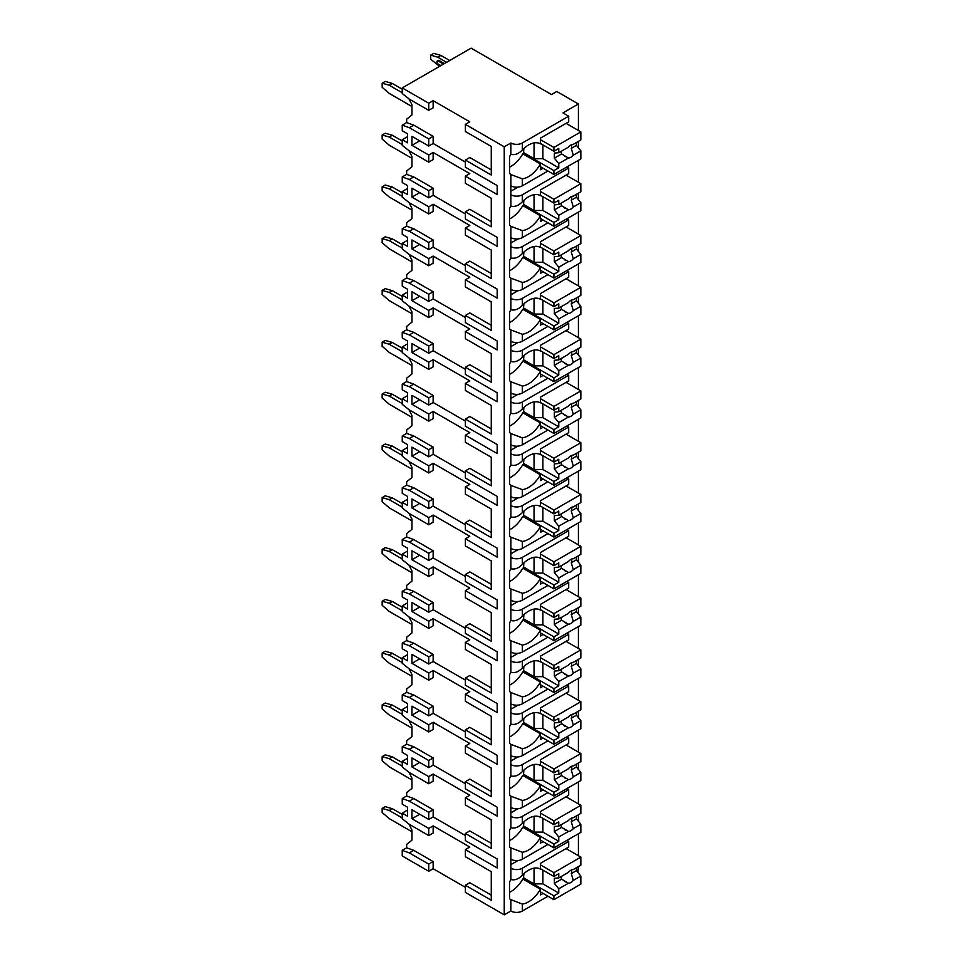 <?xml version="1.0" encoding="UTF-8"?>
<svg xmlns="http://www.w3.org/2000/svg" width="963" height="963" viewBox="0 0 963 963"><rect width="100%" height="100%" fill="white"/><g stroke="black" fill="none" stroke-linecap="round" stroke-linejoin="round"><path stroke-width="1.44" d="M407.542 810.076L402.245 813.133L402.245 818.743L409.311 824.352L428.74 835.571L428.74 828.433L433.145 825.881L469.8 847.043L465.382 849.595L465.382 856.721L491.262 871.659L491.262 895.121L469.8 882.734L465.382 885.274L465.382 892.412L504.239 914.85L510.859 911.022A8.113 4.683 0 0 0 522.343 911.022L547.947 896.24M577.848 872.358L578.414 866.592M428.74 871.262L428.74 864.124L409.311 852.905L402.245 850.353L402.245 855.963L428.74 871.262L433.145 868.71L465.382 887.32M469.8 121.82L465.382 124.371L504.239 146.809L510.859 142.981A8.113 4.683 0 0 0 522.343 142.981L568.7 116.21L562.97 112.9L578.414 103.98L556.783 91.485L551.486 94.543L471.124 48.15L402.245 87.922L428.74 103.21L433.145 100.67L469.8 121.82M491.262 146.448L491.262 169.897L469.8 157.511L465.382 160.063L491.262 175.001L491.262 146.448L465.382 131.51L465.382 124.371M407.542 136.662L402.245 139.719L402.245 145.329L409.311 150.938L428.74 162.157L433.145 159.605L433.145 152.467L469.8 173.629L465.382 176.169L497.173 194.526L497.173 185.558L465.382 167.201L465.382 160.063M491.262 198.246L491.262 221.707L469.8 209.308L465.382 211.86L491.262 226.799L491.262 198.246L465.382 183.307L465.382 176.169M407.542 188.459L402.245 191.517L402.245 197.126L409.311 202.736L428.74 213.955L433.145 211.403L433.145 204.264L469.8 225.426L465.382 227.978L497.173 246.323L497.173 237.355L465.382 218.998L465.382 211.86M491.262 250.055L491.262 273.504L469.8 261.117L465.382 263.669L491.262 278.608L491.262 250.055L465.382 235.116L465.382 227.978M407.542 240.269L402.245 243.326L402.245 248.936L409.311 254.533L428.74 265.752L433.145 263.2L433.145 256.074L469.8 277.224L465.382 279.776L497.173 298.133L497.173 289.153L465.382 270.808L465.382 263.669M491.262 301.852L491.262 325.301L469.8 312.915L465.382 315.467L491.262 330.405L491.262 301.852L465.382 286.914L465.382 279.776M407.542 292.066L402.245 295.123L402.245 300.733L409.311 306.342L428.74 317.561L433.145 315.009L433.145 307.871L469.8 329.033L465.382 331.573L497.173 349.93L497.173 340.962L465.382 322.605L465.382 315.467M491.262 353.65L491.262 377.111L469.8 364.712L465.382 367.264L491.262 382.203L491.262 353.65L465.382 338.711L465.382 331.573M407.542 343.863L402.245 346.921L402.245 352.53L409.311 358.14L428.74 369.359L433.145 366.807L433.145 359.668L469.8 380.83L465.382 383.382L497.173 401.727L497.173 392.76L465.382 374.402L465.382 367.264M491.262 405.459L491.262 428.908L469.8 416.522L465.382 419.074L491.262 434.012L491.262 405.459L465.382 390.521L465.382 383.382M407.542 395.661L402.245 398.73L402.245 404.34L409.311 409.937L428.74 421.156L433.145 418.604L433.145 411.466L469.8 432.628L465.382 435.18L497.173 453.537L497.173 444.557L465.382 426.212L465.382 419.074M491.262 457.256L491.262 480.706L469.8 468.319L465.382 470.871L491.262 485.809L491.262 457.256L465.382 442.318L465.382 435.18M407.542 447.47L402.245 450.528L402.245 456.137L409.311 461.746L428.74 472.965L433.145 470.413L433.145 463.275L469.8 484.437L465.382 486.977L497.173 505.334L497.173 496.366L465.382 478.009L465.382 470.871M491.262 509.054L491.262 532.515L469.8 520.116L465.382 522.668L491.262 537.607L491.262 509.054L465.382 494.115L465.382 486.977M407.542 499.267L402.245 502.325L402.245 507.934L409.311 513.544L428.74 524.763L433.145 522.211L433.145 515.073L469.8 536.235L465.382 538.786L497.173 557.132L497.173 548.164L465.382 529.806L465.382 522.668M491.262 560.863L491.262 584.312L469.8 571.926L465.382 574.466L491.262 589.404L491.262 560.863L465.382 545.925L465.382 538.786M407.542 551.065L402.245 554.134L402.245 559.732L409.311 565.341L428.74 576.56L433.145 574.008L433.145 566.87L469.8 588.032L465.382 590.584L497.173 608.941L497.173 599.961L465.382 581.604L465.382 574.466M491.262 612.661L491.262 636.11L469.8 623.723L465.382 626.275L491.262 641.214L491.262 612.661L465.382 597.722L465.382 590.584M407.542 602.874L402.245 605.932L402.245 611.541L409.311 617.151L428.74 628.358L433.145 625.818L433.145 618.679L469.8 639.829L465.382 642.381L497.173 660.738L497.173 651.77L465.382 633.413L465.382 626.275M491.262 664.458L491.262 687.919L469.8 675.52L465.382 678.072L491.262 693.011L491.262 664.458L465.382 649.519L465.382 642.381M407.542 654.671L402.245 657.729L402.245 663.338L409.311 668.948L428.74 680.167L433.145 677.615L433.145 670.477L469.8 691.639L465.382 694.191L497.173 712.536L497.173 703.568L465.382 685.211L465.382 678.072M491.262 716.267L491.262 739.716L469.8 727.33L465.382 729.87L491.262 744.808L491.262 716.267L465.382 701.329L465.382 694.191M407.542 706.469L402.245 709.538L402.245 715.136L409.311 720.745L428.74 731.964L433.145 729.412L433.145 722.274L469.8 743.436L465.382 745.988L497.173 764.345L497.173 755.365L465.382 737.008L465.382 729.87M491.262 768.065L491.262 791.514L469.8 779.127L465.382 781.679L491.262 796.618L491.262 768.065L465.382 753.126L465.382 745.988M407.542 758.278L402.245 761.336L402.245 766.945L409.311 772.555L428.74 783.762L433.145 781.222L433.145 774.083L469.8 795.233L465.382 797.785L497.173 816.143L497.173 807.175L465.382 788.817L465.382 781.679M491.262 819.862L491.262 843.323L469.8 830.925L465.382 833.476L491.262 848.415L491.262 819.862L465.382 804.924L465.382 797.785M465.382 849.595L497.173 867.94L497.173 858.972L465.382 840.615L465.382 833.476M402.245 87.922L402.245 93.531L409.311 99.129L428.74 110.348L433.145 107.808L433.145 100.67M504.239 914.85L504.239 146.809M491.262 871.659L491.262 900.212L465.382 885.274M465.382 835.523L433.145 816.913L428.74 819.453L411.959 809.775L411.959 818.743L419.724 814.253M428.74 828.433L411.959 818.743M465.382 162.097L433.145 143.487L433.145 136.349L413.729 125.142L406.663 122.59L406.663 119.171L411.959 114.946L411.959 104.738L408.938 98.84M465.382 213.906L433.145 195.296L433.145 188.158L413.729 176.939L406.663 174.387L406.663 170.969L411.959 166.743L411.959 156.548L408.938 150.637M465.382 265.704L433.145 247.094L433.145 239.956L413.729 228.737L406.663 226.185L406.663 222.778L411.959 218.541L411.959 208.345L408.938 202.435M465.382 317.501L433.145 298.891L433.145 291.753L413.729 280.546L406.663 277.994L406.663 274.575L411.959 270.338L411.959 260.142L408.938 254.244M465.382 369.311L433.145 350.701L433.145 343.562L413.729 332.343L406.663 329.791L406.663 326.373L411.959 322.148L411.959 311.952L408.938 306.041M465.382 421.108L433.145 402.498L433.145 395.36L413.729 384.141L406.663 381.589L406.663 378.182L411.959 373.945L411.959 363.749L408.938 357.839M465.382 472.905L433.145 454.295L433.145 447.157L413.729 435.95L406.663 433.398L406.663 429.98L411.959 425.742L411.959 415.547L408.938 409.648M465.382 524.715L433.145 506.105L433.145 498.966L413.729 487.747L406.663 485.196L406.663 481.777L411.959 477.552L411.959 467.356L408.938 461.446M465.382 576.512L433.145 557.902L433.145 550.764L413.729 539.545L406.663 536.993L406.663 533.586L411.959 529.349L411.959 519.153L408.938 513.243M465.382 628.309L433.145 609.699L433.145 602.561L413.729 591.354L406.663 588.802L406.663 585.384L411.959 581.146L411.959 570.951L408.938 565.052M465.382 680.119L433.145 661.509L433.145 654.371L413.729 643.152L406.663 640.6L406.663 637.181L411.959 632.956L411.959 622.76L408.938 616.85M465.382 731.916L433.145 713.306L433.145 706.168L413.729 694.949L406.663 692.397L406.663 688.99L411.959 684.753L411.959 674.557L408.938 668.647M465.382 783.713L433.145 765.104L433.145 757.965L413.729 746.746L406.663 744.206L406.663 740.788L411.959 736.551L411.959 726.355L408.938 720.456M433.145 816.913L433.145 809.775L413.729 798.556L406.663 796.004L406.663 792.585L411.959 788.36L411.959 778.164L408.938 772.254M433.145 868.71L433.145 861.572L413.729 850.353L406.663 847.801L406.663 844.395L411.959 840.157L411.959 829.962L408.938 824.051M428.74 835.571L433.145 833.019L433.145 825.881M433.145 143.487L428.74 146.039L411.959 136.349L411.959 145.329L419.724 140.839M428.74 162.157L428.74 155.019L433.145 152.467M428.74 155.019L411.959 145.329M428.74 110.348L428.74 103.21M428.74 864.124L433.145 861.572M428.74 146.039L428.74 138.901L433.145 136.349M402.245 191.517L407.542 194.574L407.542 185.606L402.245 182.549L402.245 176.939L409.311 179.491L428.74 190.71L428.74 197.848L433.145 195.296M428.74 190.71L433.145 188.158M428.74 213.955L428.74 206.816L433.145 204.264M402.245 243.326L407.542 246.384L407.542 237.404L402.245 234.346L402.245 228.737L409.311 231.289L428.74 242.507L428.74 249.646L433.145 247.094M428.74 242.507L433.145 239.956M428.74 265.752L428.74 258.614L433.145 256.074M402.245 295.123L407.542 298.181L407.542 289.213L402.245 286.155L402.245 280.546L409.311 283.086L428.74 294.305L428.74 301.443L433.145 298.891M428.74 294.305L433.145 291.753M428.74 317.561L428.74 310.423L433.145 307.871M402.245 346.921L407.542 349.978L407.542 341.01L402.245 337.953L402.245 332.343L409.311 334.895L428.74 346.102L428.74 353.24L433.145 350.701M428.74 346.102L433.145 343.562M428.74 369.359L428.74 362.22L433.145 359.668M402.245 398.73L407.542 401.788L407.542 392.808L402.245 389.75L402.245 384.141L409.311 386.693L428.74 397.912L428.74 405.05L433.145 402.498M428.74 397.912L433.145 395.36M428.74 421.156L428.74 414.018L433.145 411.466M402.245 450.528L407.542 453.585L407.542 444.617L402.245 441.548L402.245 435.95L409.311 438.49L428.74 449.709L428.74 456.847L433.145 454.295M428.74 449.709L433.145 447.157M428.74 472.965L428.74 465.827L433.145 463.275M402.245 502.325L407.542 505.382L407.542 496.414L402.245 493.357L402.245 487.747L409.311 490.299L428.74 501.506L428.74 508.645L433.145 506.105M428.74 501.506L433.145 498.966M428.74 524.763L428.74 517.625L433.145 515.073M402.245 554.134L407.542 557.192L407.542 548.212L402.245 545.154L402.245 539.545L409.311 542.097L428.74 553.316L428.74 560.454L433.145 557.902M428.74 553.316L433.145 550.764M428.74 576.56L428.74 569.422L433.145 566.87M402.245 605.932L407.542 608.989L407.542 600.021L402.245 596.952L402.245 591.354L409.311 593.894L428.74 605.113L428.74 612.251L433.145 609.699M428.74 605.113L433.145 602.561M428.74 628.358L428.74 621.231L433.145 618.679M402.245 657.729L407.542 660.787L407.542 651.819L402.245 648.761L402.245 643.152L409.311 645.704L428.74 656.91L428.74 664.049L433.145 661.509M428.74 656.91L433.145 654.371M428.74 680.167L428.74 673.029L433.145 670.477M402.245 709.538L407.542 712.596L407.542 703.616L402.245 700.558L402.245 694.949L409.311 697.501L428.74 708.72L428.74 715.858L433.145 713.306M428.74 708.72L433.145 706.168M428.74 731.964L428.74 724.826L433.145 722.274M402.245 761.336L407.542 764.393L407.542 755.425L402.245 752.356L402.245 746.746L409.311 749.298L428.74 760.517L428.74 767.655L433.145 765.104M428.74 760.517L433.145 757.965M428.74 783.762L428.74 776.623L433.145 774.083M428.74 819.453L428.74 812.315L433.145 809.775M402.245 139.719L407.542 142.777L407.542 133.809L402.245 130.751L402.245 125.142L406.663 122.59M428.74 138.901L409.311 127.682L402.245 125.142M428.74 197.848L411.959 188.158L411.959 197.126L419.724 192.636M428.74 206.816L411.959 197.126M428.74 249.646L411.959 239.956L411.959 248.936L419.724 244.446M428.74 258.614L411.959 248.936M428.74 301.443L411.959 291.753L411.959 300.733L419.724 296.243M428.74 310.423L411.959 300.733M428.74 353.24L411.959 343.562L411.959 352.53L419.724 348.04M428.74 362.22L411.959 352.53M428.74 405.05L411.959 395.36L411.959 404.328L419.724 399.85M428.74 414.018L411.959 404.328M428.74 456.847L411.959 447.157L411.959 456.137L419.724 451.647M428.74 465.827L411.959 456.137M428.74 508.645L411.959 498.966L411.959 507.934L419.724 503.444M428.74 517.625L411.959 507.934M428.74 560.454L411.959 550.764L411.959 559.732L419.724 555.254M428.74 569.422L411.959 559.732M428.74 612.251L411.959 602.561L411.959 611.541L419.724 607.051M428.74 621.231L411.959 611.541M428.74 664.049L411.959 654.371L411.959 663.338L419.724 658.848M428.74 673.029L411.959 663.338M428.74 715.858L411.959 706.168L411.959 715.136L419.724 710.658M428.74 724.826L411.959 715.136M428.74 767.655L411.959 757.965L411.959 766.945L419.724 762.455M428.74 776.623L411.959 766.945M402.245 813.133L407.542 816.191L407.542 807.223L402.245 804.165L402.245 798.556L406.663 796.004M428.74 812.315L409.311 801.108L402.245 798.556M402.245 850.353L406.663 847.801M402.245 176.939L406.663 174.387M402.245 228.737L406.663 226.185M402.245 280.546L406.663 277.994M402.245 332.343L406.663 329.791M402.245 384.141L406.663 381.589M402.245 435.95L406.663 433.398M402.245 487.747L406.663 485.196M402.245 539.545L406.663 536.993M402.245 591.354L406.663 588.802M402.245 643.152L406.663 640.6M402.245 694.949L406.663 692.397M402.245 746.746L406.663 744.206M411.959 831.743L389.221 818.61L382.155 812.495L382.155 808.414L385.248 806.633L392.302 808.679L402.245 814.409M402.245 817.984L389.221 810.461L392.302 808.679M389.221 810.461L382.155 808.414M578.414 855.71L578.414 833.729M578.414 821.27L578.414 814.782M578.414 803.9L578.414 781.932M578.414 769.461L578.414 762.985M578.414 752.103L578.414 730.135M578.414 717.664L578.414 711.188M578.414 700.306L578.414 678.325M578.414 665.866L578.414 659.378M578.414 648.508L578.414 626.528M578.414 614.057L578.414 607.581M578.414 596.699L578.414 574.73M578.414 562.26L578.414 555.783M578.414 544.902L578.414 522.921M578.414 510.462L578.414 503.986M578.414 493.104L578.414 471.124M578.414 458.653L578.414 452.177M578.414 441.295L578.414 419.326M578.414 406.855L578.414 400.379M578.414 389.497L578.414 367.517M578.414 355.058L578.414 348.582M578.414 337.7L578.414 315.72M578.414 303.249L578.414 296.773M578.414 285.891L578.414 263.922M578.414 251.451L578.414 244.975M578.414 234.093L578.414 212.113M578.414 199.654L578.414 193.178M578.414 182.296L578.414 160.315M578.414 147.845L578.414 141.368M578.414 130.487L578.414 103.98M522.343 859.225L522.343 852.255L510.859 847.873L510.859 859.225A8.113 4.683 0 0 0 522.343 859.225L547.947 844.443M540.327 143.812L540.448 143.884A23.726 13.699 120 0 0 540.387 143.848A23.726 13.699 120 0 0 522.343 149.951C518.684 153.839 514.856 155.296 510.859 154.333L510.859 142.981M510.859 911.022L510.859 899.671L522.343 904.052A23.726 13.699 120 0 0 540.448 889.222L522.789 879.026A23.726 13.699 120 0 1 509.535 892.352M511.365 899.96L510.859 899.671A23.726 13.699 120 0 1 509.535 898.696L509.535 882.06A23.726 13.699 120 0 1 510.859 879.544L510.859 868.193A8.113 4.683 0 0 0 522.343 868.193L568.7 841.433L566.894 840.386M510.859 154.333A23.726 13.699 120 0 0 509.535 156.837L509.535 173.484A23.726 13.699 120 0 0 510.859 174.459L510.859 185.811A8.113 4.683 0 0 0 522.343 185.811L522.343 178.841L511.365 174.748M568.7 168.019L568.7 173.629L540.448 189.94L540.448 195.682A23.726 13.699 120 0 0 540.387 195.645A23.726 13.699 120 0 0 522.343 201.749C518.684 205.637 514.856 207.093 510.859 206.13L510.859 194.779A8.113 4.683 0 0 0 522.343 194.779L568.7 168.019L566.894 166.972M510.859 206.13A23.726 13.699 120 0 0 509.535 208.634L509.535 225.282A23.726 13.699 120 0 0 510.859 226.257L510.859 237.608A8.113 4.683 0 0 0 522.343 237.608L522.343 230.639L511.365 226.546M568.7 219.817L568.7 225.426L540.448 241.737L540.448 247.479A23.726 13.699 120 0 0 540.387 247.443A23.726 13.699 120 0 0 522.343 253.558C518.684 257.434 514.856 258.891 510.859 257.94L510.859 246.588A8.113 4.683 0 0 0 522.343 246.588L568.7 219.817L566.894 218.77M510.859 257.94A23.726 13.699 120 0 0 509.535 260.443L509.535 277.091A23.726 13.699 120 0 0 510.859 278.066L510.859 289.418A8.113 4.683 0 0 0 522.343 289.418L522.343 282.436L511.365 278.355M568.7 271.614L568.7 277.224L540.448 293.546L540.448 299.288A23.726 13.699 120 0 0 540.387 299.252A23.726 13.699 120 0 0 522.343 305.355C518.684 309.243 514.856 310.7 510.859 309.737L510.859 298.386A8.113 4.683 0 0 0 522.343 298.386L568.7 271.614L566.894 270.567M510.859 309.737A23.726 13.699 120 0 0 509.535 312.241L509.535 328.889A23.726 13.699 120 0 0 510.859 329.864L510.859 341.215A8.113 4.683 0 0 0 522.343 341.215L522.343 334.245L511.365 330.153M568.7 323.424L568.7 329.033L540.448 345.344L540.448 351.086A23.726 13.699 120 0 0 540.387 351.05A23.726 13.699 120 0 0 522.343 357.153C518.684 361.041 514.856 362.497 510.859 361.534L510.859 350.183A8.113 4.683 0 0 0 522.343 350.183L568.7 323.424L566.894 322.376M510.859 361.534A23.726 13.699 120 0 0 509.535 364.038L509.535 380.686A23.726 13.699 120 0 0 510.859 381.661L510.859 393.012A8.113 4.683 0 0 0 522.343 393.012L522.343 386.043L511.365 381.95M568.7 375.221L568.7 380.83L540.448 397.141L540.448 402.883A23.726 13.699 120 0 0 540.387 402.847A23.726 13.699 120 0 0 522.343 408.962C518.684 412.838 514.856 414.295 510.859 413.332L510.859 401.992A8.113 4.683 0 0 0 522.343 401.992L568.7 375.221L566.894 374.174M510.859 413.332A23.726 13.699 120 0 0 509.535 415.847L509.535 432.483A23.726 13.699 120 0 0 510.859 433.47L510.859 444.81A8.113 4.683 0 0 0 522.343 444.81L522.343 437.84L511.365 433.759M568.7 427.018L568.7 432.628L540.448 448.951L540.448 454.692A23.726 13.699 120 0 0 540.387 454.656A23.726 13.699 120 0 0 522.343 460.759C518.684 464.635 514.856 466.104 510.859 465.141L510.859 453.79A8.113 4.683 0 0 0 522.343 453.79L568.7 427.018L566.894 425.971M510.859 465.141A23.726 13.699 120 0 0 509.535 467.645L509.535 484.293A23.726 13.699 120 0 0 510.859 485.268L510.859 496.619A8.113 4.683 0 0 0 522.343 496.619L522.343 489.649L511.365 485.557M568.7 478.828L568.7 484.437L540.448 500.748L540.448 506.49A23.726 13.699 120 0 0 540.387 506.454A23.726 13.699 120 0 0 522.343 512.557C518.684 516.445 514.856 517.901 510.859 516.938L510.859 505.587A8.113 4.683 0 0 0 522.343 505.587L568.7 478.828L566.894 477.78M510.859 516.938A23.726 13.699 120 0 0 509.535 519.442L509.535 536.09A23.726 13.699 120 0 0 510.859 537.065L510.859 548.416A8.113 4.683 0 0 0 522.343 548.416L522.343 541.447L511.365 537.354M568.7 530.625L568.7 536.235L540.448 552.545L540.448 558.287A23.726 13.699 120 0 0 540.387 558.251A23.726 13.699 120 0 0 522.343 564.366C518.684 568.242 514.856 569.699 510.859 568.736L510.859 557.396A8.113 4.683 0 0 0 522.343 557.396L568.7 530.625L566.894 529.578M510.859 568.736A23.726 13.699 120 0 0 509.535 571.252L509.535 587.887A23.726 13.699 120 0 0 510.859 588.875L510.859 600.214A8.113 4.683 0 0 0 522.343 600.214L522.343 593.244L511.365 589.163M568.7 582.422L568.7 588.032L540.448 604.355L540.448 610.085A23.726 13.699 120 0 0 540.387 610.061A23.726 13.699 120 0 0 522.343 616.164C518.684 620.04 514.856 621.508 510.859 620.545L510.859 609.194A8.113 4.683 0 0 0 522.343 609.194L568.7 582.422L566.894 581.375M510.859 620.545A23.726 13.699 120 0 0 509.535 623.049L509.535 639.697A23.726 13.699 120 0 0 510.859 640.672L510.859 652.023A8.113 4.683 0 0 0 522.343 652.023L522.343 645.054L511.365 640.961M568.7 634.232L568.7 639.829L540.448 656.152L540.448 661.894A23.726 13.699 120 0 0 540.387 661.858A23.726 13.699 120 0 0 522.343 667.961C518.684 671.849 514.856 673.306 510.859 672.343L510.859 660.991A8.113 4.683 0 0 0 522.343 660.991L568.7 634.232L566.894 633.185M510.859 672.343A23.726 13.699 120 0 0 509.535 674.846L509.535 691.494A23.726 13.699 120 0 0 510.859 692.469L510.859 703.821A8.113 4.683 0 0 0 522.343 703.821L522.343 696.851L511.365 692.758M568.7 686.029L568.7 691.639L540.448 707.949L540.448 713.691A23.726 13.699 120 0 0 540.387 713.655A23.726 13.699 120 0 0 522.343 719.77C518.684 723.646 514.856 725.103 510.859 724.14L510.859 712.801A8.113 4.683 0 0 0 522.343 712.801L568.7 686.029L566.894 684.982M510.859 724.14A23.726 13.699 120 0 0 509.535 726.656L509.535 743.292A23.726 13.699 120 0 0 510.859 744.279L510.859 755.618A8.113 4.683 0 0 0 522.343 755.618L522.343 748.648L511.365 744.568M568.7 737.827L568.7 743.436L540.448 759.747L540.448 765.489A23.726 13.699 120 0 0 540.387 765.465A23.726 13.699 120 0 0 522.343 771.568C518.684 775.444 514.856 776.912 510.859 775.949L510.859 764.598A8.113 4.683 0 0 0 522.343 764.598L568.7 737.827L566.894 736.779M510.859 775.949A23.726 13.699 120 0 0 509.535 778.453L509.535 795.101A23.726 13.699 120 0 0 510.859 796.076L510.859 807.427A8.113 4.683 0 0 0 522.343 807.427L522.343 800.458L511.365 796.365M568.7 789.636L568.7 795.233L540.448 811.556L540.448 817.298A23.726 13.699 120 0 0 540.387 817.262A23.726 13.699 120 0 0 522.343 823.365C518.684 827.253 514.856 828.71 510.859 827.747L510.859 816.395A8.113 4.683 0 0 0 522.343 816.395L568.7 789.636L566.894 788.589M511.365 848.162L510.859 847.873A23.726 13.699 120 0 1 509.535 846.898L509.535 830.25A23.726 13.699 120 0 1 510.859 827.747M510.859 879.544C514.856 880.507 518.684 879.05 522.343 875.174L522.343 868.193M510.859 859.225L510.859 868.193M510.859 185.811L510.859 194.779M510.859 237.608L510.859 246.588M510.859 289.418L510.859 298.386M510.859 341.215L510.859 350.183M510.859 393.012L510.859 401.992M510.859 444.81L510.859 453.79M510.859 496.619L510.859 505.587M510.859 548.416L510.859 557.396M510.859 600.214L510.859 609.194M510.859 652.023L510.859 660.991M510.859 703.821L510.859 712.801M510.859 755.618L510.859 764.598M510.859 807.427L510.859 816.395M510.859 864.63L517.962 860.537M540.448 143.884L540.448 138.142L568.7 121.82L568.7 116.21M522.343 875.174A23.726 13.699 120 0 1 540.387 869.059A23.726 13.699 120 0 1 540.448 869.095L540.448 863.354L568.7 847.043L568.7 841.433M543.096 168.224L540.448 169.753L540.448 164.011L522.789 153.815A23.726 13.699 120 0 1 509.535 167.141M543.096 893.435L540.448 894.964L540.448 889.222M522.343 185.811L547.947 171.029M522.343 178.841A23.726 13.699 120 0 0 540.448 164.011M522.343 237.608L547.947 222.826M522.343 230.639A23.726 13.699 120 0 0 540.448 215.808L522.789 205.613A23.726 13.699 120 0 1 509.535 218.938M543.096 220.021L540.448 221.55L540.448 215.808M522.343 289.418L547.947 274.624M522.343 282.436A23.726 13.699 120 0 0 540.448 267.606L522.789 257.41A23.726 13.699 120 0 1 509.535 270.747M543.096 271.819L540.448 273.348L540.448 267.606M522.343 341.215L547.947 326.433M522.343 334.245A23.726 13.699 120 0 0 540.448 319.415L522.789 309.219A23.726 13.699 120 0 1 509.535 322.545M543.096 323.628L540.448 325.157L540.448 319.415M522.343 393.012L547.947 378.23M522.343 386.043A23.726 13.699 120 0 0 540.448 371.212L522.789 361.017A23.726 13.699 120 0 1 509.535 374.342M543.096 375.426L540.448 376.954L540.448 371.212M522.343 444.81L547.947 430.028M522.343 437.84A23.726 13.699 120 0 0 540.448 423.01L522.789 412.814A23.726 13.699 120 0 1 509.535 426.14M543.096 427.223L540.448 428.752L540.448 423.01M522.343 496.619L547.947 481.825M522.343 489.649A23.726 13.699 120 0 0 540.448 474.819L522.789 464.623A23.726 13.699 120 0 1 509.535 477.949M543.096 479.032L540.448 480.561L540.448 474.819M522.343 548.416L547.947 533.634M522.343 541.447A23.726 13.699 120 0 0 540.448 526.617L522.789 516.421A23.726 13.699 120 0 1 509.535 529.746M543.096 530.83L540.448 532.358L540.448 526.617M522.343 600.214L547.947 585.432M522.343 593.244A23.726 13.699 120 0 0 540.448 578.414L522.789 568.218A23.726 13.699 120 0 1 509.535 581.544M543.096 582.627L540.448 584.156L540.448 578.414M522.343 652.023L547.947 637.229M522.343 645.054A23.726 13.699 120 0 0 540.448 630.223L522.789 620.028A23.726 13.699 120 0 1 509.535 633.353M543.096 634.424L540.448 635.965L540.448 630.223M522.343 703.821L547.947 689.039M522.343 696.851A23.726 13.699 120 0 0 540.448 682.021L522.789 671.825A23.726 13.699 120 0 1 509.535 685.15M543.096 686.234L540.448 687.763L540.448 682.021M522.343 755.618L547.947 740.836M522.343 748.648A23.726 13.699 120 0 0 540.448 733.818L522.789 723.622A23.726 13.699 120 0 1 509.535 736.948M543.096 738.031L540.448 739.56L540.448 733.818M522.343 807.427L547.947 792.633M522.343 800.458A23.726 13.699 120 0 0 540.448 785.627L522.789 775.42A23.726 13.699 120 0 1 509.535 788.757M543.096 789.829L540.448 791.369L540.448 785.627M522.343 852.255A23.726 13.699 120 0 0 540.448 837.425L522.789 827.229A23.726 13.699 120 0 1 509.535 840.555M543.096 841.638L540.448 843.167L540.448 837.425M523.884 148.446L523.451 154.188M540.448 143.487L553.918 151.263L558.769 148.458L558.769 152.72L568.435 147.134A7.487 4.321 120 0 1 570.866 145.052A7.487 4.321 120 0 1 573.298 144.33L580.845 139.972L580.845 131.895L553.918 147.447L553.918 151.263M540.448 139.671L553.918 147.447M523.451 153.057L553.918 170.644L553.918 174.459L580.845 158.919L580.845 150.842L576.428 145.401L571.276 148.386A7.487 4.321 120 0 0 571.685 144.643M540.448 166.695L553.918 174.459M553.918 170.644L558.769 167.839L558.769 163.59L568.435 158.004A7.487 4.321 120 0 0 570.866 157.282A7.487 4.321 120 0 0 573.298 155.187L580.845 150.842M558.769 163.59L554.351 158.149L554.351 153.057L558.769 152.72M561.164 151.335A7.487 4.321 120 0 0 561.634 153.948L554.351 158.149M561.634 153.948L568.435 158.004M573.298 155.187L571.276 148.386M558.769 167.839L542.879 158.654L534.044 158.654L523.884 152.792M542.879 144.895L542.879 158.654M534.044 142.909L534.044 158.654M576.428 145.401L576.428 142.524M566.051 123.348L580.845 131.895M523.884 873.67L523.451 879.412M540.448 868.71L553.918 876.486L558.769 873.682L558.769 877.931L568.435 872.358A7.487 4.321 120 0 1 570.866 870.263A7.487 4.321 120 0 1 573.298 869.541L580.845 865.183L580.845 857.106L553.918 872.659L553.918 876.486M540.448 864.882L553.918 872.659M523.451 878.268L553.918 895.855L553.918 899.683L580.845 884.13L580.845 876.053L576.428 870.624L571.276 873.597A7.487 4.321 120 0 0 571.685 869.866M540.448 891.907L553.918 899.683M553.918 895.855L558.769 893.05L558.769 888.801L568.435 883.227A7.487 4.321 120 0 0 570.866 882.505A7.487 4.321 120 0 0 573.298 880.411L580.845 876.053M558.769 888.801L554.351 883.372L554.351 878.268L558.769 877.931M561.164 876.547A7.487 4.321 120 0 0 561.634 879.159L554.351 883.372M561.634 879.159L568.435 883.227M573.298 880.411L571.276 873.597M558.769 893.05L542.879 883.878L534.044 883.878L523.884 878.015M542.879 870.107L542.879 883.878M534.044 868.132L534.044 883.878M576.428 870.624L576.428 867.735M566.051 848.572L580.845 857.106M510.859 191.216L517.962 187.111M523.884 200.256L523.451 205.998M540.448 195.296L553.918 203.073L558.769 200.268L558.769 204.517L568.435 198.944A7.487 4.321 120 0 1 570.866 196.849A7.487 4.321 120 0 1 573.298 196.127L580.845 191.769L580.845 183.692L553.918 199.245L553.918 203.073M540.448 191.468L553.918 199.245M523.451 204.854L553.918 222.441L553.918 226.269L580.845 210.716L580.845 202.639L576.428 197.21L571.276 200.184A7.487 4.321 120 0 0 571.685 196.452M540.448 218.493L553.918 226.269M553.918 222.441L558.769 219.636L558.769 215.387L568.435 209.802A7.487 4.321 120 0 0 570.866 209.079A7.487 4.321 120 0 0 573.298 206.997L580.845 202.639M558.769 215.387L554.351 209.946L554.351 204.854L558.769 204.517M561.164 203.133A7.487 4.321 120 0 0 561.634 205.745L554.351 209.946M561.634 205.745L568.435 209.802M573.298 206.997L571.276 200.184M558.769 219.636L542.879 210.464L534.044 210.464L523.884 204.601M542.879 196.693L542.879 210.464M534.044 194.719L534.044 210.464M576.428 197.21L576.428 194.321M566.051 175.158L580.845 183.692M510.859 243.013L517.962 238.92M523.884 252.053L523.451 257.795M540.448 247.094L553.918 254.87L558.769 252.065L558.769 256.314L568.435 250.741A7.487 4.321 120 0 1 570.866 248.647A7.487 4.321 120 0 1 573.298 247.924L580.845 243.567L580.845 235.49L553.918 251.042L553.918 254.87M540.448 243.266L553.918 251.042M523.451 256.652L553.918 274.238L553.918 278.066L580.845 262.514L580.845 254.437L576.428 249.008L571.276 251.981A7.487 4.321 120 0 0 571.685 248.249M540.448 270.29L553.918 278.066M553.918 274.238L558.769 271.434L558.769 267.184L568.435 261.611A7.487 4.321 120 0 0 570.866 260.889A7.487 4.321 120 0 0 573.298 258.794L580.845 254.437M558.769 267.184L554.351 261.755L554.351 256.652L558.769 256.314M561.164 254.942A7.487 4.321 120 0 0 561.634 257.542L554.351 261.755M561.634 257.542L568.435 261.611M573.298 258.794L571.276 251.981M558.769 271.434L542.879 262.261L534.044 262.261L523.884 256.399M542.879 248.49L542.879 262.261M534.044 246.516L534.044 262.261M576.428 249.008L576.428 246.119M566.051 226.955L580.845 235.49M510.859 294.81L517.962 290.718M523.884 303.851L523.451 309.592M540.448 298.891L553.918 306.667L558.769 303.863L558.769 308.124L568.435 302.538A7.487 4.321 120 0 1 570.866 300.456A7.487 4.321 120 0 1 573.298 299.734L580.845 295.376L580.845 287.299L553.918 302.851L553.918 306.667M540.448 295.075L553.918 302.851M523.451 308.461L553.918 326.048L553.918 329.864L580.845 314.323L580.845 306.246L576.428 300.805L571.276 303.79A7.487 4.321 120 0 0 571.685 300.047M540.448 322.099L553.918 329.864M553.918 326.048L558.769 323.243L558.769 318.982L568.435 313.408A7.487 4.321 120 0 0 570.866 312.686A7.487 4.321 120 0 0 573.298 310.592L580.845 306.246M558.769 318.982L554.351 313.553L554.351 308.449L558.769 308.124M561.164 306.74A7.487 4.321 120 0 0 561.634 309.352L554.351 313.553M561.634 309.352L568.435 313.408M573.298 310.592L571.276 303.79M558.769 323.243L542.879 314.058L534.044 314.058L523.884 308.196M542.879 300.3L542.879 314.058M534.044 298.313L534.044 314.058M576.428 300.805L576.428 297.928M566.051 278.752L580.845 287.299M510.859 346.62L517.962 342.515M523.884 355.66L523.451 361.402M540.448 350.701L553.918 358.477L558.769 355.672L558.769 359.921L568.435 354.336A7.487 4.321 120 0 1 570.866 352.253A7.487 4.321 120 0 1 573.298 351.531L580.845 347.174L580.845 339.096L553.918 354.649L553.918 358.477M540.448 346.873L553.918 354.649M523.451 360.258L553.918 377.845L553.918 381.673L580.845 366.121L580.845 358.043L576.428 352.614L571.276 355.588A7.487 4.321 120 0 0 571.685 351.856M540.448 373.897L553.918 381.673M553.918 377.845L558.769 375.04L558.769 370.791L568.435 365.206A7.487 4.321 120 0 0 570.866 364.483A7.487 4.321 120 0 0 573.298 362.401L580.845 358.043M558.769 370.791L554.351 365.35L554.351 360.258L558.769 359.921M561.164 358.537A7.487 4.321 120 0 0 561.634 361.149L554.351 365.35M561.634 361.149L568.435 365.206M573.298 362.401L571.276 355.588M558.769 375.04L542.879 365.868L534.044 365.868L523.884 360.006M542.879 352.097L542.879 365.868M534.044 350.123L534.044 365.868M576.428 352.614L576.428 349.725M566.051 330.562L580.845 339.096M510.859 398.417L517.962 394.324M523.884 407.457L523.451 413.199M540.448 402.498L553.918 410.274L558.769 407.469L558.769 411.719L568.435 406.145A7.487 4.321 120 0 1 570.866 404.051A7.487 4.321 120 0 1 573.298 403.328L580.845 398.971L580.845 390.894L553.918 406.446L553.918 410.274M540.448 398.67L553.918 406.446M523.451 412.056L553.918 429.642L553.918 433.47L580.845 417.918L580.845 409.841L576.428 404.412L571.276 407.385A7.487 4.321 120 0 0 571.685 403.653M540.448 425.694L553.918 433.47M553.918 429.642L558.769 426.838L558.769 422.588L568.435 417.015A7.487 4.321 120 0 0 570.866 416.293A7.487 4.321 120 0 0 573.298 414.198L580.845 409.841M558.769 422.588L554.351 417.16L554.351 412.056L558.769 411.719M561.164 410.346A7.487 4.321 120 0 0 561.634 412.946L554.351 417.16M561.634 412.946L568.435 417.015M573.298 414.198L571.276 407.385M558.769 426.838L542.879 417.665L534.044 417.665L523.884 411.803M542.879 403.894L542.879 417.665M534.044 401.92L534.044 417.665M576.428 404.412L576.428 401.523M566.051 382.359L580.845 390.894M510.859 450.215L517.962 446.122M523.884 459.255L523.451 464.997M540.448 454.295L553.918 462.071L558.769 459.267L558.769 463.528L568.435 457.943A7.487 4.321 120 0 1 570.866 455.848A7.487 4.321 120 0 1 573.298 455.138L580.845 450.78L580.845 442.703L553.918 458.256L553.918 462.071M540.448 450.479L553.918 458.256M523.451 463.853L553.918 481.452L553.918 485.268L580.845 469.727L580.845 461.65L576.428 456.209L571.276 459.195A7.487 4.321 120 0 0 571.685 455.451M540.448 477.492L553.918 485.268M553.918 481.452L558.769 478.647L558.769 474.386L568.435 468.812A7.487 4.321 120 0 0 570.866 468.09A7.487 4.321 120 0 0 573.298 465.996L580.845 461.65M558.769 474.386L554.351 468.957L554.351 463.853L558.769 463.528M561.164 462.144A7.487 4.321 120 0 0 561.634 464.756L554.351 468.957M561.634 464.756L568.435 468.812M573.298 465.996L571.276 459.195M558.769 478.647L542.879 469.463L534.044 469.463L523.884 463.6M542.879 455.704L542.879 469.463M534.044 453.717L534.044 469.463M576.428 456.209L576.428 453.32M566.051 434.157L580.845 442.703M510.859 502.024L517.962 497.919M523.884 511.064L523.451 516.806M540.448 506.105L553.918 513.881L558.769 511.076L558.769 515.325L568.435 509.74A7.487 4.321 120 0 1 570.866 507.657A7.487 4.321 120 0 1 573.298 506.935L580.845 502.578L580.845 494.501L553.918 510.053L553.918 513.881M540.448 502.277L553.918 510.053M523.451 515.662L553.918 533.249L553.918 537.077L580.845 521.525L580.845 513.448L576.428 508.007L571.276 510.992A7.487 4.321 120 0 0 571.685 507.26M540.448 529.301L553.918 537.077M553.918 533.249L558.769 530.444L558.769 526.195L568.435 520.61A7.487 4.321 120 0 0 570.866 519.888A7.487 4.321 120 0 0 573.298 517.805L580.845 513.448M558.769 526.195L554.351 520.754L554.351 515.662L558.769 515.325M561.164 513.941A7.487 4.321 120 0 0 561.634 516.553L554.351 520.754M561.634 516.553L568.435 520.61M573.298 517.805L571.276 510.992M558.769 530.444L542.879 521.272L534.044 521.272L523.884 515.41M542.879 507.501L542.879 521.272M534.044 505.527L534.044 521.272M576.428 508.007L576.428 505.13M566.051 485.966L580.845 494.501M510.859 553.821L517.962 549.729M523.884 562.861L523.451 568.603M540.448 557.902L553.918 565.678L558.769 562.874L558.769 567.123L568.435 561.549A7.487 4.321 120 0 1 570.866 559.455A7.487 4.321 120 0 1 573.298 558.733L580.845 554.375L580.845 546.298L553.918 561.85L553.918 565.678M540.448 554.074L553.918 561.85M523.451 567.46L553.918 585.047L553.918 588.875L580.845 573.322L580.845 565.245L576.428 559.816L571.276 562.789A7.487 4.321 120 0 0 571.685 559.058M540.448 581.098L553.918 588.875M553.918 585.047L558.769 582.242L558.769 577.993L568.435 572.419A7.487 4.321 120 0 0 570.866 571.697A7.487 4.321 120 0 0 573.298 569.602L580.845 565.245M558.769 577.993L554.351 572.564L554.351 567.46L558.769 567.123M561.164 565.738A7.487 4.321 120 0 0 561.634 568.351L554.351 572.564M561.634 568.351L568.435 572.419M573.298 569.602L571.276 562.789M558.769 582.242L542.879 573.069L534.044 573.069L523.884 567.207M542.879 559.298L542.879 573.069M534.044 557.324L534.044 573.069M576.428 559.816L576.428 556.927M566.051 537.763L580.845 546.298M510.859 605.619L517.962 601.526M523.884 614.659L523.451 620.401M540.448 609.699L553.918 617.476L558.769 614.671L558.769 618.932L568.435 613.347A7.487 4.321 120 0 1 570.866 611.252A7.487 4.321 120 0 1 573.298 610.542L580.845 606.184L580.845 598.107L553.918 613.648L553.918 617.476M540.448 605.883L553.918 613.648M523.451 619.257L553.918 636.856L553.918 640.672L580.845 625.131L580.845 617.054L576.428 611.613L571.276 614.599A7.487 4.321 120 0 0 571.685 610.855M540.448 632.896L553.918 640.672M553.918 636.856L558.769 634.051L558.769 629.79L568.435 624.217A7.487 4.321 120 0 0 570.866 623.494A7.487 4.321 120 0 0 573.298 621.4L580.845 617.054M558.769 629.79L554.351 624.361L554.351 619.257L558.769 618.932M561.164 617.548A7.487 4.321 120 0 0 561.634 620.16L554.351 624.361M561.634 620.16L568.435 624.217M573.298 621.4L571.276 614.599M558.769 634.051L542.879 624.867L534.044 624.867L523.884 619.004M542.879 611.108L542.879 624.867M534.044 609.122L534.044 624.867M576.428 611.613L576.428 608.724M566.051 589.561L580.845 598.107M510.859 657.428L517.962 653.323M523.884 666.468L523.451 672.21M540.448 661.509L553.918 669.273L558.769 666.48L558.769 670.73L568.435 665.144A7.487 4.321 120 0 1 570.866 663.062A7.487 4.321 120 0 1 573.298 662.339L580.845 657.982L580.845 649.905L553.918 665.457L553.918 669.273M540.448 657.681L553.918 665.457M523.451 671.067L553.918 688.653L553.918 692.481L580.845 676.929L580.845 668.852L576.428 663.411L571.276 666.396A7.487 4.321 120 0 0 571.685 662.664M540.448 684.705L553.918 692.481M553.918 688.653L558.769 685.849L558.769 681.599L568.435 676.014A7.487 4.321 120 0 0 570.866 675.292A7.487 4.321 120 0 0 573.298 673.209L580.845 668.852M558.769 681.599L554.351 676.158L554.351 671.067L558.769 670.73M561.164 669.345A7.487 4.321 120 0 0 561.634 671.957L554.351 676.158M561.634 671.957L568.435 676.014M573.298 673.209L571.276 666.396M558.769 685.849L542.879 676.676L534.044 676.676L523.884 670.814M542.879 662.905L542.879 676.676M534.044 660.919L534.044 676.676M576.428 663.411L576.428 660.534M566.051 641.37L580.845 649.905M510.859 709.225L517.962 705.133M523.884 718.266L523.451 724.007M540.448 713.306L553.918 721.082L558.769 718.278L558.769 722.527L568.435 716.954A7.487 4.321 120 0 1 570.866 714.859A7.487 4.321 120 0 1 573.298 714.137L580.845 709.779L580.845 701.702L553.918 717.254L553.918 721.082M540.448 709.478L553.918 717.254M523.451 722.864L553.918 740.451L553.918 744.279L580.845 728.726L580.845 720.649L576.428 715.22L571.276 718.193A7.487 4.321 120 0 0 571.685 714.462M540.448 736.502L553.918 744.279M553.918 740.451L558.769 737.646L558.769 733.397L568.435 727.823A7.487 4.321 120 0 0 570.866 727.101A7.487 4.321 120 0 0 573.298 725.007L580.845 720.649M558.769 733.397L554.351 727.968L554.351 722.864L558.769 722.527M561.164 721.143A7.487 4.321 120 0 0 561.634 723.755L554.351 727.968M561.634 723.755L568.435 727.823M573.298 725.007L571.276 718.193M558.769 737.646L542.879 728.473L534.044 728.473L523.884 722.611M542.879 714.702L542.879 728.473M534.044 712.728L534.044 728.473M576.428 715.22L576.428 712.331M566.051 693.167L580.845 701.702M510.859 761.023L517.962 756.93M523.884 770.063L523.451 775.805M540.448 765.104L553.918 772.88L558.769 770.075L558.769 774.336L568.435 768.751A7.487 4.321 120 0 1 570.866 766.656A7.487 4.321 120 0 1 573.298 765.934L580.845 761.589L580.845 753.511L553.918 769.052L553.918 772.88M540.448 761.288L553.918 769.052M523.451 774.661L553.918 792.26L553.918 796.076L580.845 780.524L580.845 772.446L576.428 767.017L571.276 770.003A7.487 4.321 120 0 0 571.685 766.259M540.448 788.3L553.918 796.076M553.918 792.26L558.769 789.455L558.769 785.194L568.435 779.621A7.487 4.321 120 0 0 570.866 778.898A7.487 4.321 120 0 0 573.298 776.804L580.845 772.446M558.769 785.194L554.351 779.765L554.351 774.661L558.769 774.336M561.164 772.952A7.487 4.321 120 0 0 561.634 775.564L554.351 779.765M561.634 775.564L568.435 779.621M573.298 776.804L571.276 770.003M558.769 789.455L542.879 780.271L534.044 780.271L523.884 774.408M542.879 766.512L542.879 780.271M534.044 764.526L534.044 780.271M576.428 767.017L576.428 764.128M566.051 744.965L580.845 753.511M510.859 812.832L517.962 808.727M523.884 821.872L523.451 827.614M540.448 816.913L553.918 824.677L558.769 821.872L558.769 826.134L568.435 820.548A7.487 4.321 120 0 1 570.866 818.466A7.487 4.321 120 0 1 573.298 817.743L580.845 813.386L580.845 805.309L553.918 820.861L553.918 824.677M540.448 813.085L553.918 820.861M523.451 826.471L553.918 844.057L553.918 847.885L580.845 832.333L580.845 824.256L576.428 818.815L571.276 821.8A7.487 4.321 120 0 0 571.685 818.069M540.448 840.109L553.918 847.885M553.918 844.057L558.769 841.253L558.769 837.003L568.435 831.418A7.487 4.321 120 0 0 570.866 830.696A7.487 4.321 120 0 0 573.298 828.613L580.845 824.256M558.769 837.003L554.351 831.563L554.351 826.471L558.769 826.134M561.164 824.749A7.487 4.321 120 0 0 561.634 827.361L554.351 831.563M561.634 827.361L568.435 831.418M573.298 828.613L571.276 821.8M558.769 841.253L542.879 832.08L534.044 832.08L523.884 826.218M542.879 818.309L542.879 832.08M534.044 816.323L534.044 832.08M576.428 818.815L576.428 815.938M566.051 796.774L580.845 805.309M446.615 62.294L437.792 57.202L430.726 55.156L433.807 53.374L440.873 55.421L449.709 60.513M437.792 57.202L440.873 55.421M439.549 66.375L430.726 59.237L430.726 55.156M439.116 60.513A1.878 1.083 -120 0 0 438.177 60.416L437.286 60.934A1.878 1.083 60 0 1 438.225 61.018L439.116 60.513L444.412 63.57M411.959 106.532L389.221 93.399L382.155 87.284L382.155 83.203L385.248 81.422L392.302 83.456L402.245 89.198M402.245 92.761L389.221 85.238L392.302 83.456M389.221 85.238L382.155 83.203M440.873 65.616L438.225 64.088A1.878 1.083 60 0 1 437.009 62.426A1.878 1.083 60 0 1 437.286 60.934M443.522 64.088L438.225 61.018M411.959 158.329L389.221 145.196L382.155 139.081L382.155 135.001L385.248 133.219L392.302 135.253L402.245 140.995M402.245 144.558L389.221 137.047L392.302 135.253M389.221 137.047L382.155 135.001M411.959 210.127L389.221 197.006L382.155 190.879L382.155 186.81L385.248 185.016L392.302 187.063L402.245 192.793M402.245 196.368L389.221 188.844L392.302 187.063M389.221 188.844L382.155 186.81M411.959 261.936L389.221 248.803L382.155 242.688L382.155 238.607L385.248 236.826L392.302 238.86L402.245 244.602M402.245 248.165L389.221 240.642L392.302 238.86M389.221 240.642L382.155 238.607M411.959 313.733L389.221 300.6L382.155 294.485L382.155 290.405L385.248 288.623L392.302 290.657L402.245 296.399M402.245 299.962L389.221 292.451L392.302 290.657M389.221 292.451L382.155 290.405M411.959 365.531L389.221 352.41L382.155 346.283L382.155 342.214L385.248 340.421L392.302 342.467L402.245 348.197M402.245 351.772L389.221 344.248L392.302 342.467M389.221 344.248L382.155 342.214M411.959 417.34L389.221 404.207L382.155 398.092L382.155 394.011L385.248 392.23L392.302 394.264L402.245 400.006M402.245 403.569L389.221 396.046L392.302 394.264M389.221 396.046L382.155 394.011M411.959 469.137L389.221 456.005L382.155 449.89L382.155 445.809L385.248 444.027L392.302 446.062L402.245 451.803M402.245 455.367L389.221 447.855L392.302 446.062M389.221 447.855L382.155 445.809M411.959 520.935L389.221 507.814L382.155 501.687L382.155 497.606L385.248 495.825L392.302 497.871L402.245 503.601M402.245 507.176L389.221 499.653L392.302 497.871M389.221 499.653L382.155 497.606M411.959 572.744L389.221 559.611L382.155 553.496L382.155 549.416L385.248 547.634L392.302 549.668L402.245 555.398M402.245 558.973L389.221 551.45L392.302 549.668M389.221 551.45L382.155 549.416M411.959 624.542L389.221 611.409L382.155 605.294L382.155 601.213L385.248 599.431L392.302 601.466L402.245 607.208M402.245 610.771L389.221 603.259L392.302 601.466M389.221 603.259L382.155 601.213M411.959 676.339L389.221 663.218L382.155 657.091L382.155 653.01L385.248 651.229L392.302 653.275L402.245 659.005M402.245 662.58L389.221 655.057L392.302 653.275M389.221 655.057L382.155 653.01M411.959 728.136L389.221 715.015L382.155 708.9L382.155 704.82L385.248 703.038L392.302 705.072L402.245 710.802M402.245 714.377L389.221 706.854L392.302 705.072M389.221 706.854L382.155 704.82M411.959 779.946L389.221 766.813L382.155 760.698L382.155 756.617L385.248 754.836L392.302 756.87L402.245 762.612M402.245 766.175L389.221 758.651L392.302 756.87M389.221 758.651L382.155 756.617M409.311 852.905L413.729 850.353M409.311 127.682L413.729 125.142M409.311 179.491L413.729 176.939M409.311 231.289L413.729 228.737M409.311 283.086L413.729 280.546M409.311 334.895L413.729 332.343M409.311 386.693L413.729 384.141M409.311 438.49L413.729 435.95M409.311 490.299L413.729 487.747M409.311 542.097L413.729 539.545M409.311 593.894L413.729 591.354M409.311 645.704L413.729 643.152M409.311 697.501L413.729 694.949M409.311 749.298L413.729 746.746M409.311 801.108L413.729 798.556M522.343 149.951L522.343 142.981M522.343 911.022L522.343 904.052M522.343 201.749L522.343 194.779M522.343 253.558L522.343 246.588M522.343 305.355L522.343 298.386M522.343 357.153L522.343 350.183M522.343 408.962L522.343 401.992M522.343 460.759L522.343 453.79M522.343 512.557L522.343 505.587M522.343 564.366L522.343 557.396M522.343 616.164L522.343 609.194M522.343 667.961L522.343 660.991M522.343 719.77L522.343 712.801M522.343 771.568L522.343 764.598M522.343 823.365L522.343 816.395M564.499 156.138L565.45 156.692M564.499 881.362L565.45 881.903M564.499 207.936L565.45 208.489M564.499 259.745L565.45 260.299M564.499 311.543L565.45 312.096M564.499 363.34L565.45 363.894M564.499 415.149L565.45 415.703M564.499 466.947L565.45 467.5M564.499 518.744L565.45 519.298M564.499 570.553L565.45 571.095M564.499 622.351L565.45 622.905M564.499 674.148L565.45 674.702M564.499 725.958L565.45 726.499M564.499 777.755L565.45 778.309M564.499 829.552L565.45 830.106"/></g></svg>
